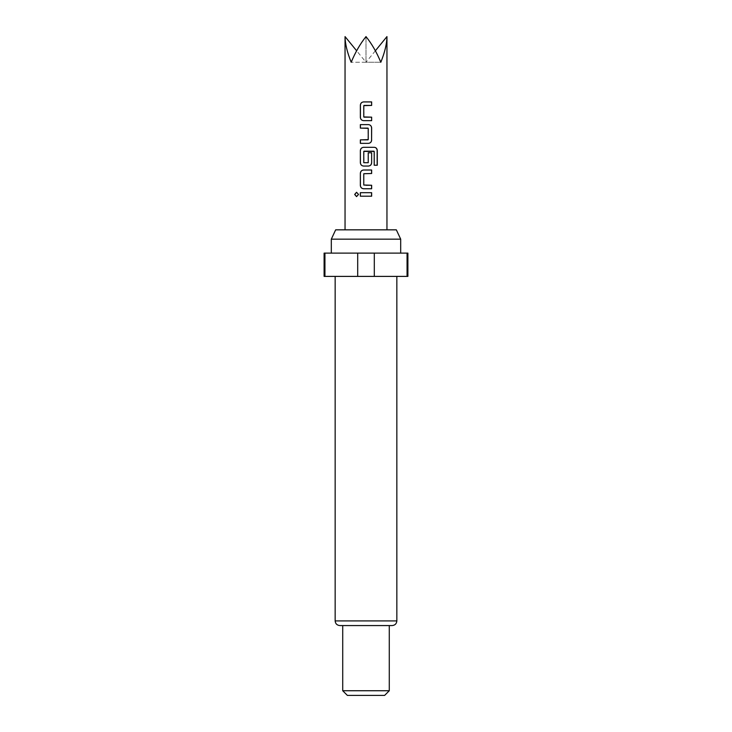 <?xml version="1.0" encoding="UTF-8"?>
<svg xmlns="http://www.w3.org/2000/svg" width="732" height="732" viewBox="0 0 732 732"><rect width="100%" height="100%" fill="white"/><g stroke="black" fill="none" stroke-linecap="round" stroke-linejoin="round"><path stroke-width="0.55" stroke-dasharray="3.66 2.75" d="M356.594 192.287L358.616 194.447L356.594 196.606M396.341 229.839L335.659 229.839M400.688 239.154L331.312 239.154M366 253.116L400.688 253.116L366 253.116M366 276.394L396.845 276.394L366 276.394M392.187 625.567L339.813 625.567M389.278 690.743L342.722 690.743M384.62 695.4L347.38 695.4M351.186 229.839L386.954 229.839L351.186 229.839M386.954 36.6C386.862 43.755 384.812 52.301 380.814 62.257C376.687 52.301 371.746 43.755 366 36.6C360.254 43.755 355.313 52.301 351.186 62.257C347.188 52.301 345.138 43.755 345.047 36.6M407.898 276.394L324.102 276.394M407.898 253.116L407.065 253.116L407.065 276.394M324.935 276.394L324.935 253.116L324.102 253.116M374.308 276.394L374.308 253.116L357.692 253.116L357.692 276.394M374.308 253.116L407.065 253.116M324.935 253.116L357.692 253.116M375.37 50.782L366 62.257L380.814 62.257L366 62.257L366 36.6L366 62.257L351.186 62.257L366 62.257L356.63 50.782M366 192.708L360.345 192.699M366 196.194L371.646 196.194M367.949 188.746L371.646 188.746M371.646 173.502L363.795 173.731L363.996 185.26M364.024 185.26L366 185.26M363.539 170.007L371.646 170.007M377.282 165.24L374.116 165.24L373.988 151.185M363.539 147.315L374.418 147.315M368.461 166.054L363.539 166.054M364.005 151.185L364.024 162.943L368.205 162.705L368.205 152.787L371.646 152.787M367.995 139.867L367.995 128.109M363.96 143.353L360.354 143.353M364.005 105.417L364.005 117.166M396.845 620.91L335.155 620.91"/><path stroke-width="1.1" d="M354.672 194.447L356.539 192.287L358.534 194.447L356.539 196.606L354.672 194.447M356.594 196.606L354.791 194.447L356.594 192.287M331.312 239.154L335.659 229.839L396.341 229.839L400.688 239.154L331.312 239.154L331.312 253.116M396.845 620.91L335.155 620.91C335.402 623.71 336.958 625.265 339.813 625.567L392.187 625.567C395.042 625.265 396.598 623.71 396.845 620.91L396.845 276.394M389.278 690.743L384.62 695.4L347.38 695.4L342.722 690.743L389.278 690.743L389.278 625.567M357.692 276.394L357.692 253.116L324.102 253.116L324.102 276.394L407.898 276.394L407.898 253.116L374.308 253.116L374.308 276.394M357.692 253.116L374.308 253.116M363.539 120.661C361.626 120.423 360.565 119.343 360.354 117.404L360.354 105.179C360.547 103.23 361.617 102.141 363.539 101.922L371.646 101.922L371.646 105.417L363.767 105.646L363.767 116.937L371.646 117.166L371.646 120.661L363.566 120.661C361.663 120.441 360.611 119.353 360.418 117.404L360.354 117.404M371.646 140.096C371.453 142.054 370.392 143.133 368.461 143.353L360.354 143.353L360.354 139.867L368.233 139.629L368.233 128.338L360.354 128.109L360.354 124.614L368.461 124.614C370.374 124.852 371.435 125.941 371.646 127.88L371.591 140.096C371.389 142.054 370.346 143.143 368.434 143.353L363.96 143.353M374.208 151.423L363.767 151.423L363.767 162.705L368.233 162.705L368.233 152.787L371.646 152.787L371.646 162.797C371.453 164.746 370.392 165.835 368.461 166.054L363.539 166.054C361.626 165.816 360.565 164.737 360.354 162.797L360.354 150.572C360.547 148.623 361.617 147.535 363.539 147.315L374.418 147.315C376.166 147.544 377.117 148.633 377.282 150.572L377.282 165.24L374.208 165.24L374.208 151.423M363.53 188.746C361.617 188.517 360.556 187.429 360.345 185.489L360.354 173.264C360.547 171.315 361.608 170.227 363.539 170.007L371.646 170.007L371.646 173.502L363.767 173.731L363.767 185.022L371.646 185.26L371.646 188.746L363.557 188.746C361.654 188.527 360.602 187.447 360.409 185.489L360.345 185.489M360.336 196.194L360.345 192.699L371.646 192.708L371.646 196.194L360.336 196.194L360.409 192.699M356.63 50.782L345.047 36.6C345.138 43.755 347.188 52.301 351.186 62.257C355.313 52.301 360.254 43.755 366 36.6C371.746 43.755 376.687 52.301 380.814 62.257C384.812 52.301 386.862 43.755 386.954 36.6L386.954 229.839M407.065 276.394L407.065 253.116M324.935 253.116L324.935 276.394M375.37 50.782L386.954 36.6M366 196.194L360.4 196.194M366 192.708L371.646 192.708M371.582 192.708L371.582 196.194M367.949 188.746L363.557 188.746M366 185.26L371.646 185.26M371.591 185.26L371.582 188.746M371.591 170.007L371.591 173.502M360.409 185.489L360.354 173.264M360.418 173.264C360.611 171.315 361.663 170.227 363.566 170.007M373.823 147.315L374.327 147.315C376.065 147.525 377.007 148.614 377.154 150.572L377.282 150.572M377.154 150.572L377.163 165.24M363.539 166.054L363.566 166.054C361.663 165.835 360.611 164.746 360.418 162.797L360.354 150.572M360.418 150.572C360.611 148.614 361.663 147.535 363.566 147.315M371.646 152.787L371.646 162.797M371.591 162.797C371.389 164.746 370.346 165.835 368.434 166.054M373.896 151.185L364.024 151.185M367.976 128.109L360.418 128.109L360.418 124.614L368.434 124.614C370.346 124.833 371.389 125.922 371.591 127.88L371.646 127.88M371.591 127.88L371.591 140.096M360.418 143.353L360.418 139.867L367.976 139.867M364.024 117.166L371.591 117.166L371.646 120.661M371.591 120.661L363.566 120.661M360.418 117.404L360.418 105.179C360.611 103.23 361.663 102.141 363.566 101.922L371.582 101.922L371.646 105.417M371.591 105.417L364.024 105.417M400.688 253.116L400.688 239.154M345.047 36.6L345.047 229.839M342.722 690.743L342.722 625.567M335.155 620.91L335.155 276.394"/></g></svg>
